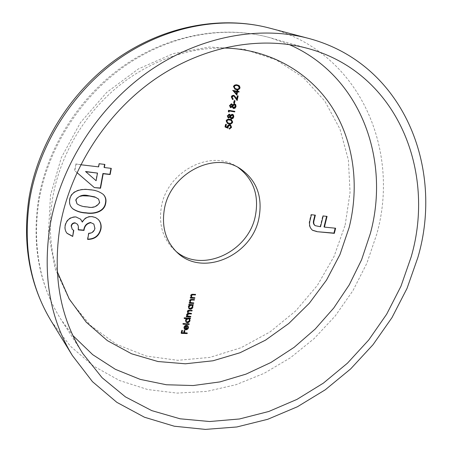 <?xml version="1.0" encoding="UTF-8"?>
<svg xmlns="http://www.w3.org/2000/svg" width="452" height="452" viewBox="0 0 452 452"><rect width="100%" height="100%" fill="white"/><g stroke="black" fill="none" stroke-linecap="round" stroke-linejoin="round"><path stroke-width="0.34" stroke-dasharray="2.26 1.69" d="M238.046 167.415L236.323 166.33C210.502 149.126 167.234 171.523 161.454 206.417C158.477 224.226 162.748 238.701 174.263 249.843L175.8 251.182M76.947 172.579L74.817 170.743L75.964 164.189L80.727 164.748M234.814 89.134L233.599 86.75M233.243 86.598C234.017 84.931 235.26 84.332 236.972 84.801L237.334 84.948M236.972 84.801L238.351 85.202M234.938 88.507L236.108 88.818C237.424 89.23 238.407 88.818 239.057 87.575L237.848 85.694M238.323 85.931L238.684 86.083M239.057 87.575L239.419 87.722M236.549 94.728L236.871 95.084M236.509 94.926L232.791 90.553M232.43 90.4L232.82 90.428M232.458 90.276L237.063 91.146M236.701 90.993L236.871 90.208L237.232 90.36M236.871 90.208L237.859 90.468M237.328 91.101L239.097 91.49M236.136 93.626L236.571 91.603M232.452 98.694L233.119 98.96M232.322 99.327L231.413 97.022M231.057 96.864L232.068 95.366L233.673 95.27M233.317 95.112L233.916 95.327M236.486 98.813L237.159 95.666L237.52 95.824M237.159 95.666L238.147 95.926M236.865 100.067L237.159 100.525M236.803 100.367L235.198 97.485M234.837 97.327L233.543 95.818M233.853 103.107L233.475 103.045L233.831 103.209M233.475 103.045L234.029 100.446L234.39 100.61M234.029 100.446L235.017 100.711M230.271 107.536L229.254 105.333L231.254 103.672L231.61 103.836M231.254 103.672L231.74 103.864M232.328 104.836L234.226 103.796L234.588 103.96M234.226 103.796L234.865 104.028M233.074 108.333L231.91 106.785M229.254 105.333L229.61 105.497M233.159 107.695L235.046 106.299L234.385 104.485M230.362 106.904L231.842 105.762L231.288 104.333M231.842 105.762L232.198 105.926M230.543 106.96L230.899 107.124M235.046 106.299L235.402 106.463M233.447 107.785L233.803 107.949M228.689 111.808L229.017 112.102M228.661 111.932L228.475 111.61M228.119 111.441L228.384 110.192L228.74 110.361M228.384 110.192L234.842 111.328M228.04 117.876L227.051 115.701L229.045 114.04L229.396 114.215M229.045 114.04L229.554 114.249M230.119 115.192L232.017 114.147L232.368 114.322M232.017 114.147L232.69 114.401M230.831 118.65L229.701 117.13M227.051 115.701L227.401 115.876M230.921 118.012L232.831 116.633L232.192 114.842M228.13 117.249L229.633 116.113L229.096 114.706M229.633 116.113L229.989 116.283M228.339 117.311L228.689 117.486M232.831 116.633L233.187 116.808M231.238 118.113L231.593 118.288M227.243 123.289L226.288 121.108M225.938 120.933C226.706 119.288 227.938 118.678 229.644 119.108L229.995 119.283M229.644 119.108L231.311 119.633M227.418 122.678L228.797 123.057C230.108 123.441 231.079 123.017 231.723 121.791L230.769 120.079M230.989 120.198L231.345 120.373M231.723 121.791L232.079 121.967M225.192 127.023L224.836 126.882L225.181 127.063M224.836 126.882L225.418 124.142L225.768 124.317M225.418 124.142L226.395 124.413M225.559 126.509L227.441 127.289M227.09 127.108L227.136 126.3L227.486 126.481M227.136 126.3L228.243 124.735L229.932 124.679M229.576 124.498L230.39 124.797M229.469 128.888L229.074 128.922L229.424 129.102M229.074 128.922L229.204 128.323L229.554 128.504M229.204 128.323L230.605 127.018L230.961 127.198M230.605 127.018L229.882 125.232M190.467 297.795L190.1 297.778L190.405 298.083M190.1 297.778L190.213 297.23L190.524 297.535M190.213 297.23L191.303 297.574M190.998 297.269L190.806 295.834M190.501 295.529L190.913 294.67L191.925 294.043L195.575 294.41M195.264 294.111L195.207 294.393M191.371 296.941L192.145 297.535M191.84 297.23L194.857 297.766M194.546 297.461L194.484 297.749M189.371 302.942L189.004 302.919L189.309 303.23M189.004 302.919L189.117 302.377L189.422 302.682M189.117 302.377L190.207 302.721M189.902 302.416L189.71 300.992M189.405 300.682L189.817 299.823L190.829 299.196L194.473 299.557M194.162 299.252L194.1 299.54M190.264 302.077L191.043 302.682M190.738 302.371L193.755 302.902M193.445 302.597L193.383 302.885M188.987 304.727L188.62 304.71L188.925 305.021M188.62 304.71L188.738 304.168L189.043 304.478M188.738 304.168L193.371 304.693M193.066 304.382L193.004 304.671M188.812 308.541L188.467 306.812M188.162 306.501L189.422 304.75M189.049 307.959L190.015 308.388L192.111 306.688L191.755 305.219M192.111 306.688L192.416 306.998M190.015 308.388L190.32 308.699M186.473 316.507L186.111 316.49L186.41 316.812M186.111 316.49L186.224 315.954L186.523 316.27M186.224 315.954L187.004 316.016M186.975 315.988L186.8 315.666M186.501 315.349L186.473 314.428L186.772 314.745M186.473 314.428L187.817 313.072M187.67 312.965L187.422 311.722M187.117 311.405L187.665 310.456L188.456 310.066L192.14 310.428M191.834 310.117L191.772 310.411M187.908 312.603L191.495 313.445M191.19 313.129L191.123 313.428M187.264 315.62L190.846 316.457M190.541 316.14L190.478 316.44M184.348 318.208L183.981 318.197L184.28 318.513M183.981 318.197L184.1 317.654L184.399 317.971M184.1 317.654L190.162 317.914L190.467 318.231M190.162 317.914L190.1 318.214M185.891 322.039L185.574 320.366M185.275 320.044L186.569 318.304M186.139 321.462L187.128 321.903L189.213 320.208L188.885 318.779M186.862 318.615L186.495 318.88M189.213 320.208L189.518 320.524M187.128 321.903L187.427 322.225M183.133 323.92L182.766 323.903L183.066 324.225M182.766 323.903L182.885 323.366L183.184 323.688M182.885 323.366L188.942 323.604L189.247 323.926M188.942 323.604L188.879 323.909M185.738 328.971L187.665 327.44L187.964 327.762M187.665 327.44L187.405 326.118M187.105 325.796L187.45 325.327L187.755 325.649M187.45 325.327L187.97 325.807M184.19 328.949L184.049 327.536M183.749 327.208L184.975 325.48L185.275 325.802M184.975 325.48L186.574 325.061L186.874 325.383M186.574 325.061L186.501 325.395M184.71 328.632L185.218 328.898L185.93 325.576M185.218 328.898L185.518 329.226M181.337 333.062L180.975 333.051L181.275 333.378M180.975 333.051L181.597 330.135L181.89 330.463M181.597 330.135L182.501 330.485M182.201 330.158L182.133 330.474M181.698 332.536L183.811 332.926M183.512 332.599L184.02 330.226L184.32 330.553M184.02 330.226L184.924 330.57M184.625 330.242L184.557 330.559M184.122 332.621L186.987 332.717L187.286 333.045M186.987 332.717L186.919 333.034M324.027 226.881L335.61 228.226M312.417 230.198L312.225 230.079C309.264 227.633 308.456 224.124 309.801 219.548L310.191 219.785M309.801 219.548L311.016 214.502L311.405 214.74M311.016 214.502L315.343 215.152M314.931 225.469L320.541 226.74M320.152 226.497L322.773 215.745L323.169 215.977M322.773 215.745L327.056 216.384M76.953 172.562L74.817 170.743M74.574 170.511L75.964 164.189M75.727 163.963L98.632 166.867M98.372 166.647L98.937 163.534L99.197 163.754M98.937 163.534L104.892 164.438M104.062 167.319L111.288 168.364M85.535 171.506L95.864 180.478L97.248 172.85M71.778 207.796L71.659 207.666C69.653 205.366 68.93 202.632 69.501 199.479L69.732 199.733M69.501 199.479C70.862 190.038 82.292 188.207 89.762 189.574L90.01 189.817M89.762 189.574C94.841 189.789 99.27 191.337 103.056 194.219L103.186 194.343M76.75 203.547C79.767 205.592 83.208 206.637 87.078 206.683C92.53 208.056 96.643 206.604 99.423 202.321L98.304 198.823M71.992 229.04L73.778 230.418M66.868 233.102C65.071 230.882 64.438 228.3 64.969 225.35L65.195 225.621M64.969 225.35C66.359 219.74 69.936 216.847 75.693 216.677L75.93 216.943M75.693 216.677L80.552 219.101M82.066 221.853C84.275 217.96 87.547 216.141 91.886 216.406L92.135 216.666M91.886 216.406L95.265 217.265L98.169 219.35M87.716 239.136L87.422 239.131L87.665 239.413M87.422 239.131L88.507 233.147L88.756 233.424M88.507 233.147C91.829 232.961 93.886 231.294 94.688 228.141L94.937 228.413M94.688 228.141L93.598 223.802M78.089 229.65L78.128 226.192L77.106 223.893M289.144 44.539L270.42 37.815C225.723 25.131 171.302 34.228 125.967 65.252C80.767 96.412 47.782 148.109 38.912 201.055C32.273 246.289 39.657 285.794 61.048 319.57L72.896 335.559M223.378 47.997C185.975 47.567 145.815 62.461 113.836 90.072C81.993 117.831 59.658 157.386 52.703 197.693C48.443 223.808 49.952 248.436 57.229 271.59M51.387 321.366L70.359 346.159L93.372 365.99L119.464 380.499L147.674 389.528L177.065 393.104L206.784 391.398L236.034 384.697L264.115 373.352L290.387 357.786L314.281 338.463L335.299 315.88L352.984 290.574L366.928 263.098L376.782 234.068C400.579 149.742 359.724 51.613 269.352 28.041M345.164 225.011L350.063 192.479L348.402 160.042L339.972 129.074L324.807 101.045L303.252 77.45L276.008 59.76L244.187 49.279L209.321 47.031L173.325 53.59L138.368 68.936L106.712 92.389L80.456 122.588L61.336 157.618L50.505 195.185L48.454 232.87L55.003 268.375L69.382 299.727L90.372 325.389L116.503 344.345L146.177 356.035L177.794 360.317L209.858 357.402L240.995 347.735L269.991 331.96L295.772 310.863L317.406 285.331L334.096 256.352L345.164 225.011M236.108 88.818L236.469 88.971M228.797 123.057L229.147 123.232M193.055 293.986L193.366 294.286M192.981 297.376L193.292 297.682M191.953 299.139L192.264 299.444M191.885 302.518L192.19 302.823M189.495 310.004L189.8 310.321M189.512 313.055L189.812 313.372M188.727 316.061L189.032 316.377M317.496 226.237L317.886 226.475M82.756 353.475L61.048 319.57C39.267 285.009 31.725 245.086 38.42 199.801C47.285 146.951 79.936 95.869 124.921 64.93C170.048 34.154 224.78 24.894 270.42 37.815L309.145 48.81M174.263 249.843L177.274 252.595M236.323 166.33L239.826 168.415M234.995 89.219L234.633 89.067M238.532 85.27L238.17 85.123M232.486 99.412L232.13 99.254M234.091 95.395L233.735 95.236M231.927 103.932L231.571 103.768M235.057 104.101L234.701 103.937M233.238 108.423L232.882 108.254M230.452 107.638L230.096 107.469M229.74 114.316L229.384 114.147M232.876 114.475L232.526 114.305M230.995 118.746L230.639 118.571M228.215 117.983L227.864 117.808M227.407 123.379L227.057 123.198M231.509 119.723L231.153 119.548M230.571 124.882L230.221 124.701M188.953 308.71L188.653 308.394M187.122 316.151L186.817 315.835M187.806 313.123L187.501 312.812M186.032 322.208L185.732 321.886M188.139 325.971L187.84 325.649M184.444 329.231L184.145 328.903M312.609 230.322L312.225 230.079"/><path stroke-width="0.68" d="M59.98 226.751C52.522 275.539 60.11 317.779 82.756 353.475L102.101 377.731L125.419 396.884L151.736 410.608L180.116 418.801L209.643 421.524L239.464 418.981L268.81 411.473L296.998 399.376L323.4 383.115L347.464 363.165L368.696 340.023L386.658 314.213L400.941 286.297L411.184 256.877C435.948 171.98 398.037 73.817 309.145 48.81C261.934 35.403 203.688 45.477 154.731 79.354C105.915 113.367 69.93 169.63 59.98 226.751M417.88 257.454C444.282 167.862 403.681 63.348 308.157 38.29C258.793 25.255 198.338 36.488 147.697 72.15C97.203 107.96 60.172 166.562 50.002 225.898C42.499 275.556 49.963 318.779 72.393 355.566L92.468 381.669L116.842 402.337L144.465 417.23L174.314 426.225L205.4 429.4L236.82 426.976L267.742 419.292L297.45 406.738L325.27 389.788L350.639 368.928L373.024 344.695L391.969 317.643L407.049 288.353L417.88 257.454M164.426 208.875C161.409 226.814 165.692 241.385 177.274 252.595C202.694 277.409 251.866 255.657 258.9 218.327C262.962 196.569 256.606 179.93 239.826 168.415C213.864 151.115 170.285 173.721 164.426 208.875M175.8 251.182C201.603 273.901 248.521 252.092 255.352 215.92C259.273 195.241 253.504 179.077 238.046 167.415M80.727 164.748L98.632 166.867L99.197 163.754L104.892 164.438L104.327 167.545L111.288 168.364L110.147 174.534L103.192 173.737L100.536 188.252L94.349 187.591L76.947 172.579M189.247 323.926L189.128 324.463L183.066 324.225L183.184 323.688L189.247 323.926M186.868 318.626L184.28 318.513L184.399 317.971L190.467 318.231L190.348 318.773L189.603 318.739L190.043 320.564L189.614 321.553L188.58 322.468L187.309 322.762L186.032 322.208L185.574 320.366L186.868 318.626L184.348 318.208M193.755 302.902L193.637 303.45L189.309 303.23L189.422 302.682L190.207 302.721L189.71 300.992L189.976 300.326L191.36 299.461L194.473 299.557L194.354 300.105L191.32 300.009L190.219 301.111L190.569 302.388L191.043 302.682L193.755 302.902M194.857 297.766L194.739 298.314L190.405 298.083L190.524 297.535L191.303 297.574L190.806 295.834L191.077 295.173L192.462 294.308L195.575 294.41L195.456 294.958L192.422 294.857L191.32 295.958L192.145 297.535L194.857 297.766M228.09 128.198L225.181 127.063L225.768 124.317L226.395 124.413L225.91 126.69L227.441 127.289L227.633 126.006L228.39 125.046L229.48 124.656L230.571 124.882L231.571 127.323L229.424 129.102L230.961 127.198L230.232 125.413L229.78 125.272L228.09 126.684L228.09 128.198L225.192 127.023M229.995 119.283L231.509 119.723L232.701 122.085C231.932 123.701 230.706 124.283 229.023 123.837L227.407 123.379L226.288 121.108C227.057 119.464 228.294 118.853 229.995 119.283M229.237 111.068L229.017 112.102L228.475 111.61L228.74 110.361L234.842 111.328L234.718 111.926L228.881 110.898L228.689 111.808M229.61 105.497L231.61 103.836L232.684 105.005L234.588 103.96L235.741 104.678L236.023 106.57L235.193 108.09L233.656 108.548L232.266 106.954L230.452 107.638L229.61 105.497M237.334 84.948L239.47 85.874L240.04 87.852C239.266 89.49 238.034 90.067 236.345 89.581L234.995 89.219L233.599 86.75C234.379 85.078 235.622 84.479 237.334 84.948M237.56 91.863L236.871 95.084L232.82 90.428L237.063 91.146L237.232 90.36L237.859 90.468L237.69 91.253L239.097 91.49L238.967 92.101L237.198 91.711L236.549 94.728M233.594 95.892L232.04 97.157L233.119 98.96L232.989 99.57L232.486 99.412L231.413 97.022L232.243 95.649L234.091 95.395L236.848 98.977L237.52 95.824L238.147 95.926L237.159 100.525L233.899 95.977L233.238 95.734L231.678 96.999L232.04 97.157M235.017 100.711L234.458 103.31L233.831 103.209L234.39 100.61L235.017 100.711M227.401 115.876L229.396 114.215L230.469 115.367L232.368 114.322L233.52 115.023L233.808 116.91L232.978 118.418L231.447 118.887L230.057 117.305L228.215 117.983L227.401 115.876M189.727 305.06L188.925 305.021L189.043 304.478L193.371 304.693L193.253 305.236L192.507 305.196L192.942 307.044L192.343 308.258L191.23 309.066L190.202 309.241L188.953 308.71L188.467 306.812L189.727 305.06L188.987 304.727M190.846 316.457L190.733 316.999L186.41 316.812L186.523 316.27L187.281 316.304L186.772 314.745L188.122 313.389L187.478 311.513L188.546 310.434L192.14 310.428L192.027 310.97L189.682 310.863L187.93 311.84L188.207 312.92L191.495 313.445L191.377 313.987L189.179 313.886L187.286 314.863L187.569 315.937L190.846 316.457M186.038 329.299L187.964 327.762L187.405 326.118L187.755 325.649L188.507 327.717L187.936 328.898L186.829 329.661L185.823 329.83L184.444 329.231L184.049 327.536L185.275 325.802L186.874 325.383L186.038 329.299L185.738 328.971L186.501 325.395M187.286 333.045L187.173 333.582L181.275 333.378L181.89 330.463L182.501 330.485L181.992 332.864L183.811 332.926L184.32 330.553L184.924 330.57L184.416 332.949L187.286 333.045M324.417 227.124L335.61 228.226L334.339 233.339L317.174 231.695L312.609 230.322C309.648 227.876 308.84 224.361 310.191 219.785L311.405 214.74L315.343 215.152L313.959 220.875C313.411 223.005 313.869 224.616 315.315 225.706L320.541 226.74L323.169 215.977L327.056 216.384L324.417 227.124L324.027 226.881L326.615 216.338M86.157 213.028C81.275 212.847 76.863 211.479 72.925 208.931L71.896 207.926C69.885 205.62 69.167 202.892 69.732 199.733C71.1 190.286 82.541 188.444 90.01 189.817C95.095 190.026 99.53 191.58 103.316 194.462C105.649 196.818 106.452 199.711 105.734 203.146C104.446 212.276 93.547 214.299 86.157 213.028L85.908 212.762C81.032 212.587 76.625 211.22 72.687 208.671L72.925 208.931M75.241 223.068C73.139 223.096 71.857 224.141 71.393 226.198L72.23 229.311L73.778 230.418L72.704 236.458L67.099 233.379C65.303 231.158 64.67 228.576 65.195 225.621C66.585 220.005 70.167 217.113 75.93 216.943L80.676 219.231L82.304 222.124C84.518 218.226 87.795 216.406 92.135 216.666L95.519 217.531L98.293 219.474C100.773 222.198 101.643 225.458 100.898 229.26C99.129 236.006 94.717 239.39 87.665 239.413L88.756 233.424C92.078 233.238 94.135 231.565 94.937 228.413L93.846 224.073L90.976 222.706C86.857 223.446 84.535 226.017 84.01 230.407L78.326 229.927L78.416 226.887L78.015 225.237L77.343 224.164L75.004 222.796C72.902 222.825 71.619 223.87 71.162 225.927L71.393 226.198M238.351 85.202L240.04 87.852M239.679 87.699C238.905 89.338 237.673 89.914 235.984 89.428L236.345 89.581M235.984 89.428L234.814 89.134M238.21 85.84L236.837 85.411C235.52 85.027 234.531 85.451 233.876 86.688L234.938 88.507L236.469 88.971C237.786 89.383 238.769 88.971 239.419 87.722L238.684 86.083L237.198 85.558C235.882 85.174 234.893 85.597 234.238 86.835L235.3 88.66M233.876 86.688L234.238 86.835M236.837 85.411L237.198 85.558M237.475 90.406L237.328 91.101L237.69 91.253M238.718 91.428L238.605 91.948L238.967 92.101M238.605 91.948L237.198 91.711M236.933 91.756L233.91 91.151L236.498 93.784L236.933 91.756L234.272 91.31L236.498 93.784M233.91 91.151L234.272 91.31M231.678 96.999L232.808 98.858M232.752 98.83L232.627 99.412L232.989 99.57M232.627 99.412L232.322 99.327M233.916 95.327L236.848 98.977M237.769 95.864L236.865 100.067M233.899 95.977L233.238 95.734M234.639 100.649L234.102 103.146L234.458 103.31M231.74 103.864L232.684 105.005M234.865 104.028L235.741 104.678M235.385 104.514L235.667 106.406L236.023 106.57M235.667 106.406L235.017 107.757L233.3 108.384L233.656 108.548M230.763 107.729L230.407 107.565L231.91 106.785L232.266 106.954M234.741 104.649L234.108 104.401L232.475 105.847L233.159 107.695L233.803 107.949L235.402 106.463L234.741 104.649L232.831 106.011L233.514 107.858M231.644 104.497L231.102 104.276L229.876 105.469L230.362 106.904L230.899 107.124L232.198 105.926L231.644 104.497L230.232 105.632L230.712 107.073M231.102 104.276L231.458 104.44M229.876 105.469L230.232 105.632M234.108 104.401L234.469 104.57M232.475 105.847L232.831 106.011M234.464 111.265L234.718 111.926M234.356 111.757L228.881 110.898M229.554 114.249L230.469 115.367M232.69 114.401L233.52 115.023M233.164 114.853L233.452 116.735L233.808 116.91M233.452 116.735L232.803 118.079L231.091 118.712L231.447 118.887M228.554 118.085L228.198 117.91L229.701 117.13L230.057 117.305M232.548 115.017L231.899 114.751L230.26 116.192L230.921 118.012L231.593 118.288L233.187 116.808L232.548 115.017L230.616 116.367L231.277 118.187M229.452 114.876L228.893 114.638L227.672 115.831L228.13 117.249L228.689 117.486L229.989 116.283L229.452 114.876L228.023 116.006L228.486 117.424M228.893 114.638L229.249 114.814M227.672 115.831L228.023 116.006M231.899 114.751L232.249 114.927M230.26 116.192L230.616 116.367M231.311 119.633L232.701 122.085M232.345 121.904C231.577 123.52 230.356 124.102 228.672 123.656L229.023 123.837M228.672 123.656L227.243 123.289M231.125 120.255L228.542 119.644L226.774 120.509L226.571 121.006L227.418 122.678L229.147 123.232C230.458 123.622 231.435 123.198 232.079 121.967L231.345 120.373L228.401 119.876L227.475 120.283L226.921 121.187L227.768 122.854M226.571 121.006L226.921 121.187M229.514 119.712L229.865 119.887M226.017 124.356L225.559 126.509L225.91 126.69M230.39 124.797L231.571 127.323M231.221 127.142L229.469 128.888M230.232 125.413L229.78 125.272M229.43 125.097L227.74 126.503L228.09 126.684M227.74 126.503L227.74 128.018M194.484 297.749L194.739 298.314M194.428 298.009L190.467 297.795M195.207 294.393L195.456 294.958M195.151 294.653L192.111 294.551L192.422 294.857M192.111 294.551L191.015 295.653L191.32 295.958M191.015 295.653L191.682 297.246M193.383 302.885L193.637 303.45M193.332 303.139L189.371 302.942M194.1 299.54L194.354 300.105M194.049 299.8L191.015 299.704L191.32 300.009M191.015 299.704L189.913 300.806L190.219 301.111M189.913 300.806L190.569 302.388M193.004 304.671L193.253 305.236M192.947 304.925L192.202 304.891L192.507 305.196M192.202 304.891L192.942 307.044M192.637 306.733L191.631 308.332L189.897 308.931L190.202 309.241M189.897 308.931L188.812 308.541M192.06 305.529L190.795 304.817L188.699 306.518L189.049 307.959L190.32 308.699L192.416 306.998L192.06 305.529L191.1 305.128L188.998 306.829L189.354 308.27M190.795 304.817L191.1 305.128M188.699 306.518L188.998 306.829M190.478 316.44L190.733 316.999M190.428 316.682L186.473 316.507M187.004 316.016L187.281 316.304M187.67 312.965L188.122 313.389M191.772 310.411L192.027 310.97M191.716 310.66L189.377 310.547L187.631 311.524L187.93 311.84M187.631 311.524L188.207 312.92M191.123 313.428L191.377 313.987M191.072 313.671L188.879 313.575L186.981 314.547L187.286 314.863M186.981 314.547L187.569 315.937M190.1 318.214L190.348 318.773M190.049 318.451L189.303 318.423L189.603 318.739M189.303 318.423L190.043 320.564M189.738 320.248L188.738 321.835L187.009 322.44L187.309 322.762M187.009 322.44L185.891 322.039M187.902 318.361L188.201 318.683L186.111 320.378L186.439 321.784L187.427 322.225L189.518 320.524L188.885 318.779L187.902 318.361L186.862 318.615M186.495 318.88L185.806 320.061L186.439 321.784M185.806 320.061L186.111 320.378M189.185 319.095L188.201 318.683M188.879 323.909L189.128 324.463M188.829 324.14L183.133 323.92M187.97 325.807L188.507 327.717M188.207 327.389L187.235 328.943L185.523 329.508L185.823 329.83M185.523 329.508L184.292 329.045M184.45 328.344L185.518 329.226L186.23 325.903L185.93 325.576L184.286 327.203L184.71 328.632M184.286 327.203L184.749 328.672M186.23 325.903L184.585 327.525M186.919 333.034L187.173 333.582M186.874 333.254L181.337 333.062M182.133 330.474L181.698 332.536L181.992 332.864M184.557 330.559L184.122 332.621L184.416 332.949M335.164 228.181L333.943 233.096L334.339 233.339M333.943 233.096L317.174 231.695M316.784 231.452L312.417 230.198M314.908 215.107L313.569 220.638L313.959 220.875M313.569 220.638C313.027 222.768 313.479 224.378 314.931 225.469L315.315 225.706M110.983 168.33L109.881 174.308L102.932 173.506L100.276 188.015L94.349 187.591M94.095 187.348L76.953 172.562M104.598 164.404L104.062 167.319L104.327 167.545M97.502 173.082L85.535 171.506L96.118 180.715L97.502 173.082L85.784 171.732M72.687 208.671L71.778 207.796M103.186 194.343C105.418 196.688 106.18 199.541 105.474 202.897L105.734 203.146M105.474 202.897C104.186 212.022 93.293 214.039 85.908 212.762M98.559 199.072L94.762 196.874L88.654 195.722C83.072 194.247 78.772 195.659 75.755 199.948L76.987 203.801C80.01 205.852 83.456 206.897 87.321 206.937C92.779 208.315 96.897 206.858 99.683 202.569L98.559 199.072L95.66 197.349L89.598 196.049L82.637 195.789L79.512 196.434L76.863 198.27L75.998 200.202L76.987 203.801M71.162 225.927L72.23 229.311M73.518 230.3L72.704 236.458M72.473 236.181L66.975 233.226M80.552 219.101L82.304 222.124M98.169 219.35C100.553 222.051 101.378 225.265 100.643 228.989L100.898 229.26M100.643 228.989C98.937 235.611 94.632 238.995 87.716 239.136M93.846 224.073L90.976 222.706M90.728 222.435C86.609 223.181 84.292 225.746 83.767 230.136L84.01 230.407M83.767 230.136L78.349 229.672M77.343 224.164L75.004 222.796M72.896 335.559L92.711 354.673L115.413 369.346L140.227 379.386L166.387 384.759L193.185 385.539L219.949 381.906L246.057 374.109L270.968 362.459L294.173 347.305L315.219 329.033L333.712 308.061L349.277 284.816L361.594 259.781L370.374 233.441C390.5 159.855 360.962 75.817 289.144 44.539M57.229 271.59L69.207 298.925L86.213 322.169L107.344 340.605L131.594 353.792L157.946 361.521L185.399 363.792L213.028 360.775L239.972 352.769L265.454 340.186L288.777 323.502L309.321 303.258L326.547 280.048L339.972 254.521L349.187 227.367C359.538 185.772 353.989 141.29 331.582 106.508C308.993 71.992 269.29 48.839 223.378 47.997M51.387 321.366C29.668 285.449 22.188 244.442 28.951 198.338C38.013 143.493 71.461 90.564 117.865 58.099C164.409 25.815 221.277 15.402 269.352 28.041C222.644 15.724 166.206 25.894 119.345 58.551C72.625 91.349 38.702 145.171 29.629 200.151C22.95 246.176 30.205 286.585 51.387 321.366L72.393 355.566M235.221 96.852L235.577 97.01M193.111 294.54L193.422 294.845M192.01 299.693L192.32 299.998M189.377 310.547L189.682 310.863M188.879 313.575L189.179 313.886M269.352 28.041L308.157 38.29M184.857 328.813L184.557 328.491"/></g></svg>
